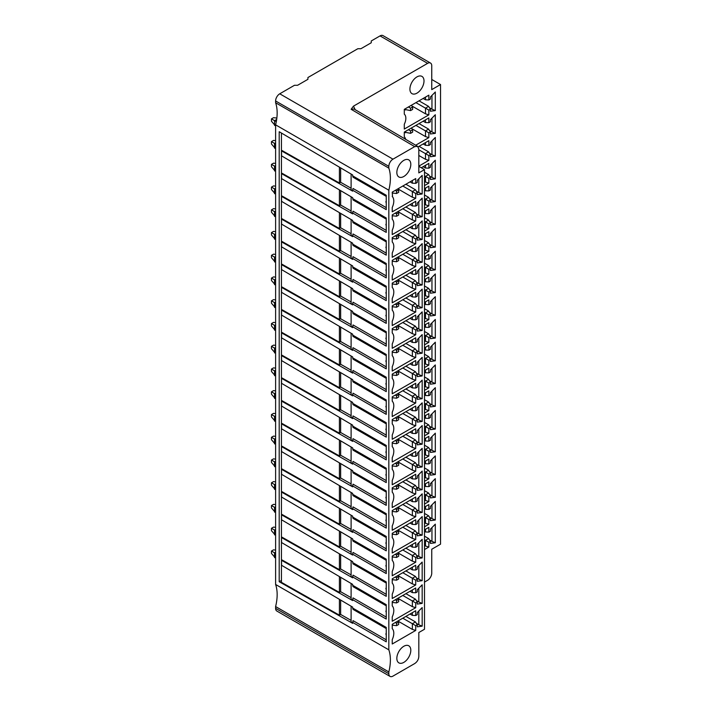 <?xml version="1.0" encoding="UTF-8"?>
<svg xmlns="http://www.w3.org/2000/svg" width="712" height="712" viewBox="0 0 712 712"><rect width="100%" height="100%" fill="white"/><g stroke="black" fill="none" stroke-linecap="round" stroke-linejoin="round"><path stroke-width="1.07" d="M275.606 124.84L275.606 584.472L388.832 649.842L388.832 190.211L275.606 124.84A42.8 24.715 -60 0 0 275.606 102.751L275.606 100.962A5.847 3.373 120 0 1 279.745 93.797L392.971 159.168L414.687 146.627L417.624 146.352L418.816 149.022L418.816 172.9L424.503 169.616L418.816 166.332M386.251 639.812L353.018 620.633L352.645 623.32L279.202 581.731L279.202 131.729L352.645 174.947L352.645 175.855L386.251 195.257L386.251 209.648L352.645 190.246L352.645 191.154L281.552 150.891L281.552 155.866L352.645 197.687L353.018 199.947L386.251 219.127M352.645 622.413L386.251 641.815L386.251 627.423L352.645 608.021L352.645 607.114L281.552 565.284L281.552 560.317L352.645 600.572L352.645 599.664L386.251 619.066L386.251 604.675L352.645 585.273L352.645 584.365L281.552 542.535L281.552 537.569L352.645 577.832L352.645 576.925L386.251 596.327L386.251 581.927L352.645 562.524L352.645 561.617L281.552 519.796L281.552 514.829L352.645 555.084L352.645 554.176L386.251 573.578L386.251 559.187L352.645 539.785L352.645 538.877L281.552 497.047L281.552 492.081L352.645 532.336L352.645 531.428L386.251 550.83L386.251 536.439L352.645 517.037L352.645 516.129L281.552 474.299L281.552 469.333L352.645 509.596L352.645 508.688L386.251 528.09L386.251 513.69L352.645 494.288L352.645 493.38L281.552 451.559L281.552 446.593L352.645 486.848L352.645 485.94L386.251 505.342L386.251 490.951L352.645 471.549L352.645 470.641L281.552 428.811L281.552 423.845L352.645 464.099L352.645 463.192L386.251 482.594L386.251 468.202L352.645 448.8L352.645 447.892L281.552 406.062L281.552 401.096L352.645 441.36L352.645 440.452L386.251 459.854L386.251 445.454L352.645 426.052L352.645 425.144L281.552 383.323L281.552 378.348L352.645 418.612L352.645 417.704L386.251 437.106L386.251 422.714L352.645 403.312L352.645 402.405L281.552 360.575L281.552 355.608L352.645 395.863L352.645 394.955L386.251 414.357L386.251 399.966L352.645 380.564L352.645 379.656L281.552 337.826L281.552 332.86L352.645 373.124L352.645 372.207L386.251 391.618L386.251 377.218L352.645 357.816L352.645 356.908L281.552 315.078L281.552 310.112L352.645 350.375L352.645 349.467L386.251 368.869L386.251 354.469L352.645 335.067L352.645 334.159L281.552 292.338L281.552 287.372L352.645 327.627L352.645 326.719L386.251 346.121L386.251 331.73L352.645 312.328L352.645 311.42L281.552 269.59L281.552 264.624L352.645 304.878L352.645 303.971L386.251 323.373L386.251 308.981L352.645 289.579L352.645 288.672L281.552 246.842L281.552 241.875L352.645 282.139L352.645 281.231L386.251 300.633L386.251 286.233L352.645 266.831L352.645 265.923L281.552 224.102L281.552 219.136L352.645 259.39L352.645 258.483L386.251 277.885L386.251 263.493L352.645 244.091L352.645 243.184L281.552 201.354L281.552 196.387L352.645 236.642L352.645 235.734L386.251 255.136L386.251 240.745L352.645 221.343L352.645 220.435L281.552 178.605L281.552 173.639L352.645 213.903L352.645 212.995L386.251 232.397L386.251 217.997L352.645 198.595M281.552 150.891L282.121 150.57L339.41 183.011L339.41 167.16M351.105 210.966L340.647 205.038L340.647 190.629M352.645 213.466L351.105 212.603L351.105 196.788M281.552 173.639L282.121 173.31L339.41 205.75L339.41 189.899M340.647 205.038L339.41 205.75M386.251 224.058A1.015 0.587 -120 0 0 386.251 225.464A1.647 1.647 0 0 1 385.948 224.867M352.645 212.995L353.018 211.206L386.251 230.394M339.41 599.326L339.41 615.177L281.445 582.354L281.445 133.055M351.105 233.705L340.647 227.787L339.41 228.499L339.41 212.648M339.41 228.499L282.121 196.058L281.552 196.387M351.105 256.453L340.647 250.526L339.41 251.247L339.41 235.396M339.41 251.247L282.121 218.806L281.552 219.136M351.105 279.202L340.647 273.274L339.41 273.987L339.41 258.136M339.41 273.987L282.121 241.546L281.552 241.875M351.105 301.941L340.647 296.023L339.41 296.735L339.41 280.884M339.41 296.735L282.121 264.294L281.552 264.624M351.105 324.69L340.647 318.762L339.41 319.483L339.41 303.632M339.41 319.483L282.121 287.043L281.552 287.372M351.105 347.438L340.647 341.511L339.41 342.232L339.41 326.372M339.41 342.232L282.121 309.782L281.552 310.112M351.105 370.178L340.647 364.259L339.41 364.971L339.41 349.12M339.41 364.971L282.121 332.531L281.552 332.86M351.105 392.926L340.647 386.999L339.41 387.72L339.41 371.869M339.41 387.72L282.121 355.279L281.552 355.608M351.105 415.675L340.647 409.747L339.41 410.468L339.41 394.617M339.41 410.468L282.121 378.028L281.552 378.348M351.105 438.423L340.647 432.495L339.41 433.207L339.41 417.357M339.41 433.207L282.121 400.767L281.552 401.096M351.105 461.162L340.647 455.244L339.41 455.956L339.41 440.105M339.41 455.956L282.121 423.515L281.552 423.845M351.105 483.911L340.647 477.983L339.41 478.704L339.41 462.853M339.41 478.704L282.121 446.264L281.552 446.593M351.105 506.659L340.647 500.732L339.41 501.444L339.41 485.593M339.41 501.444L282.121 469.003L281.552 469.333M351.105 529.399L340.647 523.48L339.41 524.192L339.41 508.341M339.41 524.192L282.121 491.752L281.552 492.081M351.105 552.147L340.647 546.22L339.41 546.941L339.41 531.09M339.41 546.941L282.121 514.5L281.552 514.829M351.105 574.896L340.647 568.968L339.41 569.68L339.41 553.829M339.41 569.68L282.121 537.24L281.552 537.569M351.105 597.635L340.647 591.716L339.41 592.428L339.41 576.578M339.41 592.428L282.121 559.988L281.552 560.317M279.202 581.731L281.445 580.431M351.105 188.217L340.647 182.29L340.647 167.89M352.645 190.727L351.105 189.855L351.105 174.04M340.647 182.29L339.41 183.011M352.645 175.855L353.018 177.199L386.251 196.387M386.251 201.309A1.015 0.587 -120 0 0 386.251 202.724A1.647 1.647 0 0 1 385.948 202.119M352.645 190.246L353.018 188.466L386.251 207.646M351.105 620.383L340.647 614.456L340.647 600.056M352.645 622.893L351.105 622.021L351.105 606.206M339.41 615.177L340.647 614.456M352.645 600.145L351.105 599.282L351.105 583.466M340.647 591.716L340.647 577.307M352.645 577.396L351.105 576.533L351.105 560.718M340.647 568.968L340.647 554.559M352.645 554.657L351.105 553.785L351.105 537.969M340.647 546.22L340.647 531.819M352.645 531.909L351.105 531.036L351.105 515.23M340.647 523.48L340.647 509.071M352.645 509.16L351.105 508.297L351.105 492.482M340.647 500.732L340.647 486.323M352.645 486.421L351.105 485.548L351.105 469.733M340.647 477.983L340.647 463.583M352.645 463.672L351.105 462.8L351.105 446.994M340.647 455.244L340.647 440.835M352.645 440.924L351.105 440.06L351.105 424.245M340.647 432.495L340.647 418.086M352.645 418.184L351.105 417.312L351.105 401.497M340.647 409.747L340.647 395.347M352.645 395.436L351.105 394.564L351.105 378.757M340.647 386.999L340.647 372.599M352.645 372.688L351.105 371.824L351.105 356.009M340.647 364.259L340.647 349.85M352.645 349.939L351.105 349.076L351.105 333.26M340.647 341.511L340.647 327.102M352.645 327.2L351.105 326.327L351.105 310.512M340.647 318.762L340.647 304.362M352.645 304.451L351.105 303.588L351.105 287.773M340.647 296.023L340.647 281.614M352.645 281.703L351.105 280.839L351.105 265.024M340.647 273.274L340.647 258.865M352.645 258.963L351.105 258.091L351.105 242.276M340.647 250.526L340.647 236.126M352.645 236.215L351.105 235.343L351.105 219.536M340.647 227.787L340.647 213.377M352.645 221.343L353.018 222.687L386.251 241.875M386.251 246.806A1.015 0.587 -120 0 0 386.251 248.212A1.647 1.647 0 0 1 385.948 247.616M352.645 235.734L353.018 233.954L386.251 253.143M352.645 244.091L353.018 245.435L386.251 264.624M386.251 269.545A1.015 0.587 -120 0 0 386.251 270.96A1.647 1.647 0 0 1 385.948 270.355M352.645 258.483L353.018 256.703L386.251 275.882M352.645 266.831L353.018 268.184L386.251 287.363M386.251 292.294A1.015 0.587 -120 0 0 386.251 293.7A1.647 1.647 0 0 1 385.948 293.104M352.645 281.231L353.018 279.442L386.251 298.631M352.645 289.579L353.018 290.923L386.251 310.112M386.251 315.042A1.015 0.587 -120 0 0 386.251 316.448A1.647 1.647 0 0 1 385.948 315.852M352.645 303.971L353.018 302.191L386.251 321.379M352.645 312.328L353.018 313.672L386.251 332.86M386.251 337.782A1.015 0.587 -120 0 0 386.251 339.197A1.647 1.647 0 0 1 385.948 338.592M352.645 326.719L353.018 324.939L386.251 344.118M352.645 335.067L353.018 336.42L386.251 355.6M386.251 360.53A1.015 0.587 -120 0 0 386.251 361.936M352.645 349.467L353.018 347.687L386.251 366.867M352.645 357.816L353.018 359.168L386.251 378.348M386.251 383.279A1.015 0.587 -120 0 0 386.251 384.685A1.647 1.647 0 0 1 385.948 384.088M352.645 372.207L353.018 370.427L386.251 389.615M352.645 380.564L353.018 381.908L386.251 401.096M386.251 406.027A1.015 0.587 -120 0 0 386.251 407.433A1.647 1.647 0 0 1 385.948 406.837M352.645 394.955L353.018 393.175L386.251 412.364M352.645 403.312L353.018 404.656L386.251 423.845M386.251 428.766A1.015 0.587 -120 0 0 386.251 430.182A1.647 1.647 0 0 1 385.948 429.576M352.645 417.704L353.018 415.924L386.251 435.103M352.645 426.052L353.018 427.405L386.251 446.584M386.251 451.515A1.015 0.587 -120 0 0 386.251 452.921A1.647 1.647 0 0 1 385.948 452.325M352.645 440.452L353.018 438.663L386.251 457.852M352.645 448.8L353.018 450.144L386.251 469.333M386.251 474.263A1.015 0.587 -120 0 0 386.251 475.669A1.647 1.647 0 0 1 385.948 475.073M352.645 463.192L353.018 461.412L386.251 480.6M352.645 471.549L353.018 472.893L386.251 492.081M386.251 497.003A1.015 0.587 -120 0 0 386.251 498.418A1.647 1.647 0 0 1 385.948 497.813M352.645 485.94L353.018 484.16L386.251 503.339M352.645 494.288L353.018 495.641L386.251 514.821M386.251 519.751A1.015 0.587 -120 0 0 386.251 521.157M352.645 508.688L353.018 506.899L386.251 526.088M352.645 517.037L353.018 518.381L386.251 537.569M386.251 542.5A1.015 0.587 -120 0 0 386.251 543.906A1.647 1.647 0 0 1 385.948 543.309M352.645 531.428L353.018 529.648L386.251 548.836M352.645 539.785L353.018 541.129L386.251 560.317M386.251 565.239A1.015 0.587 -120 0 0 386.251 566.654A1.647 1.647 0 0 1 385.948 566.049M352.645 554.176L353.018 552.396L386.251 571.576M352.645 562.524L353.018 563.877L386.251 583.057M386.251 587.987A1.015 0.587 -120 0 0 386.251 589.394A1.647 1.647 0 0 1 385.948 588.797M352.645 576.925L353.018 575.136L386.251 594.324M352.645 585.273L353.018 586.626L386.251 605.805M386.251 610.736A1.015 0.587 -120 0 0 386.251 612.142A1.647 1.647 0 0 1 385.948 611.546M352.645 599.664L353.018 597.884L386.251 617.073M352.645 608.021L353.018 609.365L386.251 628.554M386.251 633.475A1.015 0.587 -120 0 0 386.251 634.89A1.647 1.647 0 0 1 385.948 634.285M427.609 63.35A5.847 3.373 -60 0 1 430.538 63.065L382.967 35.6A5.847 3.373 120 0 0 380.048 35.894L427.609 63.35L353.481 106.15L351.132 109.292L414.687 146.627M279.745 93.797L294.474 85.289L297.58 85.289L307.922 79.317L307.922 77.528L357.816 48.727L360.913 48.727L371.255 42.756L371.255 40.967L380.048 35.894M275.606 584.472A42.8 24.715 -60 0 1 275.606 606.562L275.606 608.351A5.847 3.373 120 0 0 276.817 611.029L390.043 676.4A5.847 3.373 -60 0 1 388.832 673.721L388.832 671.932A42.8 24.715 120 0 0 388.832 649.842M276.665 119.456L274.565 120.666L276.3 121.663M274.565 125.445L274.565 120.666L271.468 118.877L271.468 121.263L275.606 126.042M276.852 118.067L273.533 117.685L271.468 118.877M275.606 142.809L274.565 143.415L275.606 144.011M274.565 148.185L274.565 143.415L271.468 141.617L271.468 144.011L275.606 148.79M275.606 140.665L273.533 140.424L271.468 141.617M275.606 165.558L274.565 166.154L275.606 166.759M274.565 170.933L274.565 166.154L271.468 164.365L271.468 166.75L275.606 171.53M275.606 163.413L273.533 163.173L271.468 164.365M275.606 188.306L274.565 188.903L275.606 189.499M274.565 193.682L274.565 188.903L271.468 187.114L271.468 189.499L275.606 194.278M275.606 186.161L273.533 185.921L271.468 187.114M275.606 211.046L274.565 211.651L275.606 212.247M274.565 216.421L274.565 211.651L271.468 209.853L271.468 212.247L275.606 217.026M275.606 208.901L273.533 208.66L271.468 209.853M275.606 233.794L274.565 234.39L275.606 234.996M274.565 239.17L274.565 234.39L271.468 232.602L271.468 234.987L275.606 239.766M275.606 231.649L273.533 231.409L271.468 232.602M275.606 256.543L274.565 257.139L275.606 257.735M274.565 261.918L274.565 257.139L271.468 255.35L271.468 257.735L275.606 262.514M275.606 254.398L273.533 254.157L271.468 255.35M275.606 279.282L274.565 279.887L275.606 280.483M274.565 284.658L274.565 279.887L271.468 278.098L271.468 280.483L275.606 285.263M275.606 277.137L273.533 276.897L271.468 278.098M275.606 302.03L274.565 302.627L275.606 303.232M274.565 307.406L274.565 302.627L271.468 300.838L271.468 303.232L275.606 308.002M275.606 299.885L273.533 299.645L271.468 300.838M275.606 324.779L274.565 325.375L275.606 325.98M274.565 330.154L274.565 325.375L271.468 323.586L271.468 325.971L275.606 330.751M275.606 322.634L273.533 322.394L271.468 323.586M275.606 347.527L274.565 348.123L275.606 348.72M274.565 352.903L274.565 348.123L271.468 346.335L271.468 348.72L275.606 353.499M275.606 345.373L273.533 345.133L271.468 346.335M275.606 370.267L274.565 370.872L275.606 371.468M274.565 375.642L274.565 370.872L271.468 369.074L271.468 371.468L275.606 376.248M275.606 368.122L273.533 367.882L271.468 369.074M275.606 393.015L274.565 393.611L275.606 394.217M274.565 398.391L274.565 393.611L271.468 391.822L271.468 394.208L275.606 398.987M275.606 390.87L273.533 390.63L271.468 391.822M275.606 415.763L274.565 416.36L275.606 416.956M274.565 421.139L274.565 416.36L271.468 414.571L271.468 416.956L275.606 421.735M275.606 413.61L273.533 413.378L271.468 414.571M275.606 438.503L274.565 439.108L275.606 439.704M274.565 443.879L274.565 439.108L271.468 437.31L271.468 439.704L275.606 444.484M275.606 436.358L273.533 436.118L271.468 437.31M275.606 461.251L274.565 461.848L275.606 462.453M274.565 466.627L274.565 461.848L271.468 460.059L271.468 462.444L275.606 467.223M275.606 459.107L273.533 458.866L271.468 460.059M275.606 484L274.565 484.596L275.606 485.192M274.565 489.375L274.565 484.596L271.468 482.807L271.468 485.192L275.606 489.972M275.606 481.855L273.533 481.615L271.468 482.807M275.606 506.739L274.565 507.344L275.606 507.941M274.565 512.115L274.565 507.344L271.468 505.556L271.468 507.941L275.606 512.72M275.606 504.594L273.533 504.354L271.468 505.556M275.606 529.488L274.565 530.084L275.606 530.689M274.565 534.863L274.565 530.084L271.468 528.295L271.468 530.689L275.606 535.46M275.606 527.343L273.533 527.102L271.468 528.295M275.606 552.236L274.565 552.832L275.606 553.438M274.565 557.612L274.565 552.832L271.468 551.043L271.468 553.429L275.606 558.208M275.606 550.091L273.533 549.851L271.468 551.043M424.503 582.087L427.609 580.289A5.847 3.373 -60 0 0 431.748 573.133L431.748 549.246L440.532 544.173L440.532 84.541L431.748 79.468M355.27 109.888L353.481 106.15M430.538 63.065A5.847 3.373 -60 0 1 431.748 65.735L431.748 89.623L440.532 84.541M435.308 110.591L430.404 111.241L430.404 109.203L428.847 110.093L428.847 114.872L404.291 129.05L404.291 124.262A9.87 5.696 -60 0 0 404.736 114.588A9.87 5.696 -60 0 0 404.291 114.134L404.291 109.354L428.847 95.168L428.847 99.947L430.404 99.048L430.404 97.01L435.308 91.99L435.308 110.591L431.953 109.203L431.953 95.426M428.847 137.621L428.847 132.841L430.404 131.942L428.588 129.112L425.491 130.901L425.491 136.57L428.847 137.621L415.692 145.212M430.404 131.942L430.404 133.99L435.308 133.34L435.308 114.739L430.404 119.758L430.404 121.796L428.847 122.695L428.847 117.916L404.291 132.094L404.291 136.882A9.87 5.696 -60 0 1 404.736 137.327A9.87 5.696 -60 0 1 405.662 139.321M428.847 160.36L428.847 155.59L430.404 154.691L428.588 151.861L425.491 153.65L425.491 159.319L428.847 160.36L418.816 166.154M430.404 154.691L430.404 156.738L435.308 156.079L435.308 137.478L430.404 142.498L430.404 144.545L428.847 145.435L428.847 140.665L418.167 146.832M428.847 183.109L428.847 178.329L430.404 177.439L428.588 174.6L425.491 176.389L425.491 182.067L428.847 183.109L424.503 185.618M430.404 177.439L430.404 179.477L435.308 178.828L435.308 160.227L430.404 165.246L430.404 167.293L428.847 168.183L428.847 163.404L421.299 167.765M428.847 205.857L428.847 201.078L430.404 200.188L428.588 197.349L425.491 199.138L425.491 204.807L428.847 205.857L424.503 208.367M430.404 200.188L430.404 202.226L435.308 201.576L435.308 182.975L430.404 187.995L430.404 190.033L428.847 190.932L428.847 186.152L424.503 188.662M428.847 228.597L428.847 223.826L430.404 222.927L428.588 220.097L425.491 221.886L425.491 227.555L428.847 228.597L424.503 231.106M430.404 222.927L430.404 224.974L435.308 224.316L435.308 205.724L430.404 210.734L430.404 212.781L428.847 213.68L428.847 208.901L424.503 211.411M428.847 251.345L428.847 246.575L430.404 245.676L428.588 242.837L425.491 244.634L425.491 250.304L428.847 251.345L424.503 253.855M430.404 245.676L430.404 247.723L435.308 247.064L435.308 228.463L430.404 233.483L430.404 235.53L428.847 236.42L428.847 231.649L424.503 234.15M428.847 274.093L428.847 269.314L430.404 268.424L428.588 265.585L425.491 267.374L425.491 273.043L428.847 274.093L424.503 276.603M430.404 268.424L430.404 270.462L435.308 269.812L435.308 251.211L430.404 256.231L430.404 258.269L428.847 259.168L428.847 254.389L424.503 256.898M428.847 296.842L428.847 292.062L430.404 291.163L428.588 288.333L425.491 290.122L425.491 295.792L428.847 296.842L424.503 299.343M430.404 291.163L430.404 293.21L435.308 292.552L435.308 273.96L430.404 278.971L430.404 281.017L428.847 281.916L428.847 277.137L424.503 279.647M428.847 319.581L428.847 314.811L430.404 313.912L428.588 311.073L425.491 312.871L425.491 318.54L428.847 319.581L424.503 322.091M430.404 313.912L430.404 315.959L435.308 315.3L435.308 296.699L430.404 301.719L430.404 303.766L428.847 304.656L428.847 299.885L424.503 302.386M428.847 342.33L428.847 337.55L430.404 336.66L428.588 333.821L425.491 335.61L425.491 341.288L428.847 342.33L424.503 344.839M430.404 336.66L430.404 338.698L435.308 338.049L435.308 319.448L430.404 324.467L430.404 326.505L428.847 327.404L428.847 322.625L424.503 325.135M428.847 365.078L428.847 360.299L430.404 359.4L428.588 356.57L425.491 358.358L425.491 364.028L428.847 365.078L424.503 367.579M430.404 359.4L430.404 361.447L435.308 360.788L435.308 342.196L430.404 347.207L430.404 349.254L428.847 350.153L428.847 345.373L424.503 347.883M428.847 387.817L428.847 383.047L430.404 382.148L428.588 379.309L425.491 381.107L425.491 386.776L428.847 387.817L424.503 390.327M430.404 382.148L430.404 384.195L435.308 383.537L435.308 364.936L430.404 369.955L430.404 372.002L428.847 372.892L428.847 368.122L424.503 370.623M428.847 410.566L428.847 405.787L430.404 404.897L428.588 402.058L425.491 403.846L425.491 409.525L428.847 410.566L424.503 413.076M430.404 404.897L430.404 406.935L435.308 406.285L435.308 387.684L430.404 392.704L430.404 394.742L428.847 395.641L428.847 390.861L424.503 393.371M428.847 433.314L428.847 428.535L430.404 427.636L428.588 424.806L425.491 426.595L425.491 432.264L428.847 433.314L424.503 435.815M430.404 427.636L430.404 429.683L435.308 429.033L435.308 410.432L430.404 415.452L430.404 417.49L428.847 418.389L428.847 413.61L424.503 416.12M428.847 456.054L428.847 451.283L430.404 450.385L428.588 447.554L425.491 449.343L425.491 455.012L428.847 456.054L424.503 458.564M430.404 450.385L430.404 452.432L435.308 451.773L435.308 433.181L430.404 438.192L430.404 440.238L428.847 441.128L428.847 436.358L424.503 438.868M428.847 478.802L428.847 474.023L430.404 473.133L428.588 470.294L425.491 472.083L425.491 477.761L428.847 478.802L424.503 481.312M430.404 473.133L430.404 475.171L435.308 474.521L435.308 455.92L430.404 460.94L430.404 462.987L428.847 463.877L428.847 459.107L424.503 461.607M428.847 501.551L428.847 496.771L430.404 495.881L428.588 493.042L425.491 494.831L425.491 500.5L428.847 501.551L424.503 504.06M430.404 495.881L430.404 497.919L435.308 497.27L435.308 478.669L430.404 483.688L430.404 485.726L428.847 486.625L428.847 481.846L424.503 484.356M428.847 524.299L428.847 519.52L430.404 518.621L428.588 515.791L425.491 517.579L425.491 523.249L428.847 524.299L424.503 526.8M430.404 518.621L430.404 520.668L435.308 520.009L435.308 501.417L430.404 506.428L430.404 508.475L428.847 509.374L428.847 504.594L424.503 507.104M424.503 549.548L428.847 547.038L428.847 542.268L430.404 541.369L430.404 543.416L435.308 542.758L435.308 524.157L430.404 529.176L430.404 531.223L428.847 532.113L428.847 527.343L424.503 529.844M424.005 80.954A9.959 5.749 120 0 0 421.94 76.398A9.959 5.749 120 0 0 414.259 79.068A9.959 5.749 120 0 0 409.916 89.089A9.959 5.749 120 0 0 411.981 93.646A9.959 5.749 120 0 0 419.653 90.976A9.959 5.749 120 0 0 424.005 80.954M388.832 190.211A42.8 24.715 120 0 0 388.832 168.121L388.832 166.332A5.847 3.373 -60 0 1 392.971 159.168M390.043 676.4A5.847 3.373 -60 0 0 392.971 676.106L414.687 663.575C417.232 661.857 418.612 659.472 418.816 656.411L418.816 632.532L424.503 629.248L424.503 169.616M392.241 196.485A11.401 6.577 -60 0 1 392.508 196.788L392.241 192.124L415.719 178.57L415.719 183.349L417.268 182.45L417.268 180.412L422.18 175.392L422.18 193.993L418.816 192.605L418.816 178.828M392.508 196.788A11.401 6.577 -60 0 1 392.241 207.468L392.241 211.829L415.719 198.274L415.719 193.495L402.796 186.037M422.18 193.993L417.268 194.643L417.268 192.605L415.719 193.495M392.241 230.207L392.241 234.577L415.719 221.014L415.719 216.243L417.268 215.344L417.268 217.391L422.18 216.733L422.18 198.141L417.268 203.151L417.268 205.198L415.719 206.088L415.719 201.318L392.241 214.873L392.241 219.234A11.401 6.577 -60 0 1 392.508 219.536A11.401 6.577 -60 0 1 392.241 230.207M392.241 252.956L392.241 257.317L415.719 243.762L415.719 238.992L417.268 238.093L417.268 240.14L422.18 239.481L422.18 220.88L417.268 225.9L417.268 227.947L415.719 228.837L415.719 224.066L392.241 237.621L392.241 241.982A11.401 6.577 -60 0 1 392.508 242.276A11.401 6.577 -60 0 1 392.241 252.956M392.241 275.704L392.241 280.065L415.719 266.51L415.719 261.731L417.268 260.841L417.268 262.879L422.18 262.23L422.18 243.629L417.268 248.648L417.268 250.686L415.719 251.585L415.719 246.806L392.241 260.361L392.241 264.722A11.401 6.577 -60 0 1 392.508 265.024A11.401 6.577 -60 0 1 392.241 275.704M392.241 298.453L392.241 302.814L415.719 289.259L415.719 284.48L417.268 283.581L417.268 285.628L422.18 284.969L422.18 266.377L417.268 271.388L417.268 273.435L415.719 274.334L415.719 269.554L392.241 283.109L392.241 287.47A11.401 6.577 -60 0 1 392.508 287.773A11.401 6.577 -60 0 1 392.241 298.453M392.241 321.192L392.241 325.553L415.719 311.998L415.719 307.228L417.268 306.329L417.268 308.376L422.18 307.718L422.18 289.117L417.268 294.136L417.268 296.183L415.719 297.073L415.719 292.303L392.241 305.857L392.241 310.218A11.401 6.577 -60 0 1 392.508 310.512A11.401 6.577 -60 0 1 392.241 321.192M392.241 343.94L392.241 348.302L415.719 334.747L415.719 329.968L417.268 329.077L417.268 331.116L422.18 330.466L422.18 311.865L417.268 316.885L417.268 318.923L415.719 319.822L415.719 315.042L392.241 328.597L392.241 332.958A11.401 6.577 -60 0 1 392.508 333.26A11.401 6.577 -60 0 1 392.241 343.94M392.241 366.689L392.241 371.05L415.719 357.495L415.719 352.716L417.268 351.817L417.268 353.864L422.18 353.205L422.18 334.613L417.268 339.624L417.268 341.671L415.719 342.57L415.719 337.791L392.241 351.345L392.241 355.706A11.401 6.577 -60 0 1 392.508 356.009A11.401 6.577 -60 0 1 392.241 366.689M392.241 389.428L392.241 393.789L415.719 380.235L415.719 375.464L417.268 374.565L417.268 376.612L422.18 375.954L422.18 357.353L417.268 362.372L417.268 364.419L415.719 365.309L415.719 360.539L392.241 374.094L392.241 378.455A11.401 6.577 -60 0 1 392.508 378.748A11.401 6.577 -60 0 1 392.241 389.428M392.241 412.177L392.241 416.538L415.719 402.983L415.719 398.204L417.268 397.314L417.268 399.352L422.18 398.702L422.18 380.101L417.268 385.121L417.268 387.159L415.719 388.058L415.719 383.279L392.241 396.833L392.241 401.203A11.401 6.577 -60 0 1 392.508 401.497A11.401 6.577 -60 0 1 392.241 412.177M392.241 434.925L392.241 439.286L415.719 425.732L415.719 420.952L417.268 420.053L417.268 422.1L422.18 421.451L422.18 402.85L417.268 407.869L417.268 409.907L415.719 410.806L415.719 406.027L392.241 419.582L392.241 423.943A11.401 6.577 -60 0 1 392.508 424.245A11.401 6.577 -60 0 1 392.241 434.925M392.241 457.665L392.241 462.026L415.719 448.471L415.719 443.701L417.268 442.802L417.268 444.849L422.18 444.19L422.18 425.589L417.268 430.609L417.268 432.656L415.719 433.546L415.719 428.775L392.241 442.33L392.241 446.691A11.401 6.577 -60 0 1 392.508 446.985A11.401 6.577 -60 0 1 392.241 457.665M392.241 480.413L392.241 484.774L415.719 471.219L415.719 466.44L417.268 465.55L417.268 467.588L422.18 466.938L422.18 448.338L417.268 453.357L417.268 455.404L415.719 456.294L415.719 451.515L392.241 465.078L392.241 469.439A11.401 6.577 -60 0 1 392.508 469.733A11.401 6.577 -60 0 1 392.241 480.413M392.241 503.162L392.241 507.522L415.719 493.968L415.719 489.188L417.268 488.298L417.268 490.337L422.18 489.687L422.18 471.086L417.268 476.106L417.268 478.144L415.719 479.043L415.719 474.263L392.241 487.818L392.241 492.179A11.401 6.577 -60 0 1 392.508 492.482A11.401 6.577 -60 0 1 392.241 503.162M392.241 525.901L392.241 530.271L415.719 516.707L415.719 511.937L417.268 511.038L417.268 513.085L422.18 512.426L422.18 493.834L417.268 498.845L417.268 500.892L415.719 501.791L415.719 497.012L392.241 510.566L392.241 514.927A11.401 6.577 -60 0 1 392.508 515.23A11.401 6.577 -60 0 1 392.241 525.901M392.241 548.649L392.241 553.01L415.719 539.456L415.719 534.685L417.268 533.786L417.268 535.833L422.18 535.175L422.18 516.574L417.268 521.593L417.268 523.64L415.719 524.53L415.719 519.76L392.241 533.315L392.241 537.676A11.401 6.577 -60 0 1 392.508 537.969A11.401 6.577 -60 0 1 392.241 548.649M392.241 571.398L392.241 575.759L415.719 562.204L415.719 557.425L417.268 556.535L417.268 558.573L422.18 557.923L422.18 539.322L417.268 544.342L417.268 546.38L415.719 547.279L415.719 542.5L392.241 556.054L392.241 560.415A11.401 6.577 -60 0 1 392.508 560.718A11.401 6.577 -60 0 1 392.241 571.398M392.241 594.146L392.241 598.507L415.719 584.952L415.719 580.173L417.268 579.274L417.268 581.321L422.18 580.663L422.18 562.071L417.268 567.081L417.268 569.128L415.719 570.027L415.719 565.248L392.241 578.803L392.241 583.164A11.401 6.577 -60 0 1 392.508 583.466A11.401 6.577 -60 0 1 392.241 594.146M392.241 616.886L392.241 621.247L415.719 607.692L415.719 602.922L417.268 602.023L417.268 604.07L422.18 603.411L422.18 584.81L417.268 589.83L417.268 591.877L415.719 592.767L415.719 587.996L392.241 601.551L392.241 605.912A11.401 6.577 -60 0 1 392.508 606.206A11.401 6.577 -60 0 1 392.241 616.886M392.241 639.634L392.241 643.995L415.719 630.44L415.719 625.661L417.268 624.771L417.268 626.809L422.18 626.159L422.18 607.558L417.268 612.578L417.268 614.616L415.719 615.515L415.719 610.736L392.241 624.291L392.241 628.66A11.401 6.577 -60 0 1 392.508 628.954A11.401 6.577 -60 0 1 392.241 639.634M396.842 658.351A9.87 5.696 120 0 0 398.889 662.872A9.87 5.696 120 0 0 406.499 660.22A9.87 5.696 120 0 0 410.806 650.287A9.87 5.696 120 0 0 408.759 645.775A9.87 5.696 120 0 0 401.159 648.418A9.87 5.696 120 0 0 396.842 658.351M410.806 164.392A9.87 5.696 120 0 0 408.759 159.871A9.87 5.696 120 0 0 401.159 162.514A9.87 5.696 120 0 0 396.842 172.455A9.87 5.696 120 0 0 398.889 176.968A9.87 5.696 120 0 0 406.499 174.324A9.87 5.696 120 0 0 410.806 164.392M392.241 192.996L396.584 193.495L398.658 192.302L398.658 189.917L396.584 191.11L395.293 190.362M398.658 189.917L397.883 188.867L412.355 197.224L415.719 198.274M396.584 193.495L396.584 191.11M412.355 197.224L412.355 191.555L415.461 189.766L405.893 184.239M412.355 180.51L412.355 183.198L410.032 181.854M412.355 183.198L415.719 183.349M418.816 192.605L416.36 191.181M417.268 192.605L415.461 189.766M415.719 216.243L412.355 214.303L412.355 219.972L397.883 211.615L398.658 212.657L398.658 215.051L396.584 216.243L392.241 215.736M412.355 219.972L415.719 221.014M396.584 216.243L396.584 213.849L395.293 213.111M396.584 213.849L398.658 212.657M415.719 206.088L412.355 205.946L410.032 204.602M412.355 203.258L412.355 205.946M418.816 201.567L418.816 215.344L422.18 216.733M418.816 215.344L416.36 213.929M417.268 215.344L415.461 212.514L405.893 206.987M415.461 212.514L412.355 214.303L402.796 208.776M415.719 238.992L412.355 237.052L412.355 242.721L397.883 234.364L398.658 235.405L398.658 237.79L396.584 238.992L392.241 238.484M412.355 242.721L415.719 243.762M396.584 238.992L396.584 236.598L395.293 235.85M396.584 236.598L398.658 235.405M415.719 228.837L412.355 228.685L410.032 227.342M412.355 226.007L412.355 228.685M418.816 224.316L418.816 238.093L422.18 239.481M418.816 238.093L416.36 236.678M417.268 238.093L415.461 235.254L405.893 229.736M415.461 235.254L412.355 237.052L402.796 231.525M415.719 261.731L412.355 259.791L412.355 265.46L397.883 257.103L398.658 258.153L398.658 260.539L396.584 261.731L392.241 261.233M412.355 265.46L415.719 266.51M396.584 261.731L396.584 259.346L395.293 258.598M396.584 259.346L398.658 258.153M415.719 251.585L412.355 251.434L410.032 250.09M412.355 248.746L412.355 251.434M418.816 247.064L418.816 260.841L422.18 262.23M418.816 260.841L416.36 259.417M417.268 260.841L415.461 258.002L405.893 252.475M415.461 258.002L412.355 259.791L402.796 254.273M415.719 284.48L412.355 282.539L412.355 288.209L397.883 279.852L398.658 280.893L398.658 283.287L396.584 284.48L392.241 283.972M412.355 288.209L415.719 289.259M396.584 284.48L396.584 282.094L395.293 281.347M396.584 282.094L398.658 280.893M415.719 274.334L412.355 274.182L410.032 272.838M412.355 271.495L412.355 274.182M418.816 269.803L418.816 283.581L422.18 284.969M418.816 283.581L416.36 282.166M417.268 283.581L415.461 280.75L405.893 275.224M415.461 280.75L412.355 282.539L402.796 277.012M415.719 307.228L412.355 305.288L412.355 310.957L397.883 302.6L398.658 303.641L398.658 306.026L396.584 307.228L392.241 306.721M412.355 310.957L415.719 311.998M396.584 307.228L396.584 304.834L395.293 304.086M396.584 304.834L398.658 303.641M415.719 297.073L412.355 296.922L410.032 295.587M412.355 294.243L412.355 296.922M418.816 292.552L418.816 306.329L422.18 307.718M418.816 306.329L416.36 304.914M417.268 306.329L415.461 303.49L405.893 297.972M415.461 303.49L412.355 305.288L402.796 299.761M415.719 329.968L412.355 328.027L412.355 333.705L397.883 325.339L398.658 326.39L398.658 328.775L396.584 329.968L392.241 329.469M412.355 333.705L415.719 334.747M396.584 329.968L396.584 327.582L395.293 326.835M396.584 327.582L398.658 326.39M415.719 319.822L412.355 319.67L410.032 318.326M412.355 316.982L412.355 319.67M418.816 315.3L418.816 329.077L422.18 330.466M418.816 329.077L416.36 327.654M417.268 329.077L415.461 326.238L405.893 320.72M415.461 326.238L412.355 328.027L402.796 322.509M415.719 352.716L412.355 350.776L412.355 356.445L397.883 348.088L398.658 349.138L398.658 351.523L396.584 352.716L392.241 352.218M412.355 356.445L415.719 357.495M396.584 352.716L396.584 350.331L395.293 349.583M396.584 350.331L398.658 349.138M415.719 342.57L412.355 342.419L410.032 341.075M412.355 339.731L412.355 342.419M418.816 338.04L418.816 351.817L422.18 353.205M418.816 351.817L416.36 350.402M417.268 351.817L415.461 348.987L405.893 343.46M415.461 348.987L412.355 350.776L402.796 345.258M415.719 375.464L412.355 373.524L412.355 379.193L397.883 370.836L398.658 371.878L398.658 374.272L396.584 375.464L392.241 374.957M412.355 379.193L415.719 380.235M396.584 375.464L396.584 373.07L395.293 372.332M396.584 373.07L398.658 371.878M415.719 365.309L412.355 365.167L410.032 363.823M412.355 362.479L412.355 365.167M418.816 360.788L418.816 374.565L422.18 375.954M418.816 374.565L416.36 373.15M417.268 374.565L415.461 371.726L405.893 366.208M415.461 371.726L412.355 373.524L402.796 367.997M415.719 398.204L412.355 396.264L412.355 401.942L397.883 393.585L398.658 394.626L398.658 397.011L396.584 398.204L392.241 397.705M412.355 401.942L415.719 402.983M396.584 398.204L396.584 395.819L395.293 395.071M396.584 395.819L398.658 394.626M415.719 388.058L412.355 387.907L410.032 386.563M412.355 385.219L412.355 387.907M418.816 383.537L418.816 397.314L422.18 398.702M418.816 397.314L416.36 395.89M417.268 397.314L415.461 394.475L405.893 388.957M415.461 394.475L412.355 396.264L402.796 390.746M415.719 420.952L412.355 419.012L412.355 424.681L397.883 416.324L398.658 417.374L398.658 419.76L396.584 420.952L392.241 420.454M412.355 424.681L415.719 425.732M396.584 420.952L396.584 418.567L395.293 417.819M396.584 418.567L398.658 417.374M415.719 410.806L412.355 410.655L410.032 409.311M412.355 407.967L412.355 410.655M418.816 406.276L418.816 420.053L422.18 421.451M418.816 420.053L416.36 418.638M417.268 420.053L415.461 417.223L405.893 411.696M415.461 417.223L412.355 419.012L402.796 413.494M415.719 443.701L412.355 441.76L412.355 447.43L397.883 439.073L398.658 440.114L398.658 442.508L396.584 443.701L392.241 443.193M412.355 447.43L415.719 448.471M396.584 443.701L396.584 441.307L395.293 440.568M396.584 441.307L398.658 440.114M415.719 433.546L412.355 433.403L410.032 432.059M412.355 430.716L412.355 433.403M418.816 429.024L418.816 442.802L422.18 444.19M418.816 442.802L416.36 441.387M417.268 442.802L415.461 439.972L405.893 434.445M415.461 439.972L412.355 441.76L402.796 436.233M415.719 466.44L412.355 464.5L412.355 470.178L397.883 461.821L398.658 462.862L398.658 465.248L396.584 466.44L392.241 465.942M412.355 470.178L415.719 471.219M396.584 466.44L396.584 464.055L395.293 463.307M396.584 464.055L398.658 462.862M415.719 456.294L412.355 456.143L410.032 454.799M412.355 453.464L412.355 456.143M418.816 451.773L418.816 465.55L422.18 466.938M418.816 465.55L416.36 464.135M417.268 465.55L415.461 462.711L405.893 457.193M415.461 462.711L412.355 464.5L402.796 458.982M415.719 489.188L412.355 487.248L412.355 492.918L397.883 484.561L398.658 485.611L398.658 487.996L396.584 489.188L392.241 488.69M412.355 492.918L415.719 493.968M396.584 489.188L396.584 486.803L395.293 486.056M396.584 486.803L398.658 485.611M415.719 479.043L412.355 478.891L410.032 477.547M412.355 476.203L412.355 478.891M418.816 474.521L418.816 488.298L422.18 489.687M418.816 488.298L416.36 486.874M417.268 488.298L415.461 485.459L405.893 479.933M415.461 485.459L412.355 487.248L402.796 481.73M415.719 511.937L412.355 509.997L412.355 515.666L397.883 507.309L398.658 508.35L398.658 510.744L396.584 511.937L392.241 511.43M412.355 515.666L415.719 516.707M396.584 511.937L396.584 509.552L395.293 508.804M396.584 509.552L398.658 508.35M415.719 501.791L412.355 501.64L410.032 500.296M412.355 498.952L412.355 501.64M418.816 497.261L418.816 511.038L422.18 512.426M418.816 511.038L416.36 509.623M417.268 511.038L415.461 508.208L405.893 502.681M415.461 508.208L412.355 509.997L402.796 504.47M415.719 534.685L412.355 532.745L412.355 538.414L397.883 530.057L398.658 531.099L398.658 533.484L396.584 534.685L392.241 534.178M412.355 538.414L415.719 539.456M396.584 534.685L396.584 532.291L395.293 531.544M396.584 532.291L398.658 531.099M415.719 524.53L412.355 524.379L410.032 523.044M412.355 521.7L412.355 524.379M418.816 520.009L418.816 533.786L422.18 535.175M418.816 533.786L416.36 532.371M417.268 533.786L415.461 530.947L405.893 525.429M415.461 530.947L412.355 532.745L402.796 527.218M415.719 557.425L412.355 555.485L412.355 561.154L397.883 552.797L398.658 553.847L398.658 556.232L396.584 557.425L392.241 556.926M412.355 561.154L415.719 562.204M396.584 557.425L396.584 555.04L395.293 554.292M396.584 555.04L398.658 553.847M415.719 547.279L412.355 547.128L410.032 545.784M412.355 544.44L412.355 547.128M418.816 542.758L418.816 556.535L422.18 557.923M418.816 556.535L416.36 555.111M417.268 556.535L415.461 553.696L405.893 548.178M415.461 553.696L412.355 555.485L402.796 549.967M415.719 580.173L412.355 578.233L412.355 583.902L397.883 575.545L398.658 576.587L398.658 578.981L396.584 580.173L392.241 579.675M412.355 583.902L415.719 584.952M396.584 580.173L396.584 577.788L395.293 577.04M396.584 577.788L398.658 576.587M415.719 570.027L412.355 569.876L410.032 568.532M412.355 567.188L412.355 569.876M418.816 565.497L418.816 579.274L422.18 580.663M418.816 579.274L416.36 577.859M417.268 579.274L415.461 576.444L405.893 570.917M415.461 576.444L412.355 578.233L402.796 572.706M415.719 602.922L412.355 600.981L412.355 606.651L397.883 598.294L398.658 599.335L398.658 601.72L396.584 602.922L392.241 602.414M412.355 606.651L415.719 607.692M396.584 602.922L396.584 600.528L395.293 599.78M396.584 600.528L398.658 599.335M415.719 592.767L412.355 592.624L410.032 591.28M412.355 589.937L412.355 592.624M418.816 588.245L418.816 602.023L422.18 603.411M418.816 602.023L416.36 600.608M417.268 602.023L415.461 599.184L405.893 593.666M415.461 599.184L412.355 600.981L402.796 595.454M405.893 616.414L415.461 621.932L412.355 623.721L412.355 629.399L397.883 621.033L398.658 622.083L398.658 624.468L396.584 625.661L392.241 625.163M412.355 629.399L415.719 630.44M396.584 625.661L396.584 623.276L395.293 622.528M396.584 623.276L398.658 622.083M415.719 615.515L412.355 615.364L410.032 614.02M412.355 612.676L412.355 615.364M418.816 610.994L418.816 624.771L422.18 626.159M418.816 624.771L416.36 623.347M415.461 621.932L417.268 624.771M402.796 618.203L415.719 625.661M388.832 671.932L275.606 606.562M275.606 102.751L388.832 168.121M428.847 99.947L425.491 99.796L425.491 97.108M425.491 99.796L423.159 98.452M431.953 109.203L429.496 107.779M428.847 114.872L425.491 113.831L425.491 108.153L428.588 106.364L419.03 100.846M428.847 110.093L415.924 102.635M430.404 109.203L428.588 106.364M425.491 113.831L411.865 105.963M404.291 109.354L410.575 110.591L412.64 109.399L412.64 107.005L411.358 105.269M412.64 107.005L410.575 108.197L408.43 106.96M410.575 110.591L410.575 108.197M405.404 109.995L405.404 108.705M425.491 136.57L411.865 128.712M425.491 119.856L425.491 122.544L428.847 122.695M431.953 118.165L431.953 131.942L435.308 133.34M431.953 131.942L429.496 130.527M428.588 129.112L419.03 123.585M425.491 122.544L423.159 121.2M428.847 132.841L415.924 125.383M404.291 132.094L410.575 133.331L412.64 132.138L412.64 129.753L411.358 128.018M410.575 133.331L410.575 130.946L412.64 129.753M410.575 130.946L408.43 129.709M405.404 131.453L405.404 132.735M425.491 159.319L418.816 155.465M425.491 142.605L425.491 145.292L428.847 145.435M431.953 140.914L431.953 154.691L435.308 156.079M431.953 154.691L429.496 153.276M428.588 151.861L419.03 146.334M425.491 145.292L423.159 143.949M428.847 155.59L418.816 149.796M425.491 182.067L424.503 181.498M425.491 165.353L425.491 168.032L428.847 168.183M431.953 163.662L431.953 177.439L435.308 178.828M431.953 177.439L429.496 176.024M428.588 174.6L424.503 172.242M425.491 168.032L423.159 166.688M428.847 178.329L424.503 175.828M425.491 204.807L424.503 204.246M425.491 188.093L425.491 190.78L428.847 190.932M431.953 186.41L431.953 200.188L435.308 201.576M431.953 200.188L429.496 198.764M428.588 197.349L424.503 194.99M425.491 190.78L424.503 190.211M428.847 201.078L424.503 198.568M425.491 227.555L424.503 226.986M425.491 210.841L425.491 213.529L428.847 213.68M431.953 209.15L431.953 222.927L435.308 224.316M431.953 222.927L429.496 221.512M428.588 220.097L424.503 217.739M425.491 213.529L424.503 212.959M428.847 223.826L424.503 221.316M425.491 250.304L424.503 249.734M425.491 233.589L425.491 236.268L428.847 236.42M431.953 231.898L431.953 245.676L435.308 247.064M431.953 245.676L429.496 244.261M428.588 242.837L424.503 240.478M425.491 236.268L424.503 235.708M428.847 246.575L424.503 244.065M425.491 273.043L424.503 272.482M425.491 256.329L425.491 259.017L428.847 259.168M431.953 254.647L431.953 268.424L435.308 269.812M431.953 268.424L429.496 267M428.588 265.585L424.503 263.226M425.491 259.017L424.503 258.447M428.847 269.314L424.503 266.813M425.491 295.792L424.503 295.222M425.491 279.077L425.491 281.765L428.847 281.916M431.953 277.386L431.953 291.163L435.308 292.552M431.953 291.163L429.496 289.748M428.588 288.333L424.503 285.975M425.491 281.765L424.503 281.195M428.847 292.062L424.503 289.553M425.491 318.54L424.503 317.97M425.491 301.826L425.491 304.513L428.847 304.656M431.953 300.135L431.953 313.912L435.308 315.3M431.953 313.912L429.496 312.497M428.588 311.073L424.503 308.714M425.491 304.513L424.503 303.944M428.847 314.811L424.503 312.301M425.491 341.288L424.503 340.719M425.491 324.565L425.491 327.253L428.847 327.404M431.953 322.883L431.953 336.66L435.308 338.049M431.953 336.66L429.496 335.236M428.588 333.821L424.503 331.463M425.491 327.253L424.503 326.683M428.847 337.55L424.503 335.049M425.491 364.028L424.503 363.467M425.491 347.314L425.491 350.001L428.847 350.153M431.953 345.623L431.953 359.4L435.308 360.788M431.953 359.4L429.496 357.985M428.588 356.57L424.503 354.211M425.491 350.001L424.503 349.432M428.847 360.299L424.503 357.789M425.491 386.776L424.503 386.207M425.491 370.062L425.491 372.75L428.847 372.892M431.953 368.371L431.953 382.148L435.308 383.537M431.953 382.148L429.496 380.733M428.588 379.309L424.503 376.959M425.491 372.75L424.503 372.18M428.847 383.047L424.503 380.537M425.491 409.525L424.503 408.955M425.491 392.802L425.491 395.489L428.847 395.641M431.953 391.119L431.953 404.897L435.308 406.285M431.953 404.897L429.496 403.473M428.588 402.058L424.503 399.699M425.491 395.489L424.503 394.929M428.847 405.787L424.503 403.286M425.491 432.264L424.503 431.703M425.491 415.55L425.491 418.238L428.847 418.389M431.953 413.868L431.953 427.636L435.308 429.033M431.953 427.636L429.496 426.221M428.588 424.806L424.503 422.447M425.491 418.238L424.503 417.668M428.847 428.535L424.503 426.025M425.491 455.012L424.503 454.443M425.491 438.298L425.491 440.986L428.847 441.128M431.953 436.607L431.953 450.385L435.308 451.773M431.953 450.385L429.496 448.969M428.588 447.554L424.503 445.196M425.491 440.986L424.503 440.417M428.847 451.283L424.503 448.774M425.491 477.761L424.503 477.191M425.491 461.047L425.491 463.726L428.847 463.877M431.953 459.356L431.953 473.133L435.308 474.521M431.953 473.133L429.496 471.718M428.588 470.294L424.503 467.935M425.491 463.726L424.503 463.165M428.847 474.023L424.503 471.522M425.491 500.5L424.503 499.94M425.491 483.786L425.491 486.474L428.847 486.625M431.953 482.104L431.953 495.881L435.308 497.27M431.953 495.881L429.496 494.457M428.588 493.042L424.503 490.684M425.491 486.474L424.503 485.904M428.847 496.771L424.503 494.262M425.491 523.249L424.503 522.679M425.491 506.535L425.491 509.222L428.847 509.374M431.953 504.844L431.953 518.621L435.308 520.009M431.953 518.621L429.496 517.206M428.588 515.791L424.503 513.432M425.491 509.222L424.503 508.653M428.847 519.52L424.503 517.01M424.503 536.172L428.588 538.53L425.491 540.328L425.491 545.997L424.503 545.428M425.491 545.997L428.847 547.038M425.491 529.283L425.491 531.962L428.847 532.113M431.953 527.592L431.953 541.369L435.308 542.758M431.953 541.369L429.496 539.954M425.491 531.962L424.503 531.401M428.847 542.268L424.503 539.758M428.588 538.53L430.404 541.369M351.132 109.292L354.051 109.025M275.606 608.351L388.832 673.721M388.832 166.332L275.606 100.962M385.948 361.34A1.647 1.647 0 0 0 386.251 361.945M385.948 520.561A1.647 1.647 0 0 0 386.251 521.166M354.069 109.016L417.624 146.352M404.736 114.588L404.291 114.045M404.736 137.327L404.291 136.793"/></g></svg>
